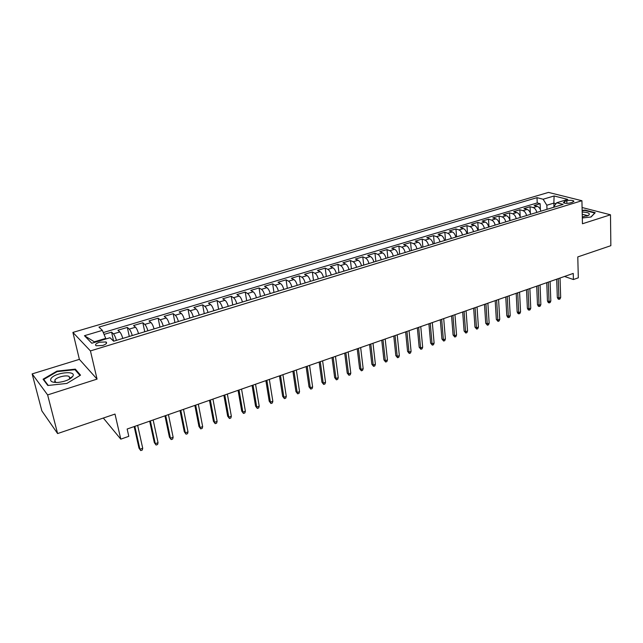<?xml version="1.0" encoding="UTF-8"?>
<svg xmlns="http://www.w3.org/2000/svg" width="643" height="643" viewBox="0 0 643 643"><rect width="100%" height="100%" fill="white"/><g stroke="black" fill="none" stroke-linecap="round" stroke-linejoin="round"><path stroke-width="0.96" d="M71.574 377.698L70.891 377.658M70.047 377.634L69.42 377.634M102.703 345.484C106.288 344.198 107.381 343.016 105.999 341.947L99.456 342.229C95.855 343.515 94.754 344.696 96.145 345.773L102.703 345.484M32.15 373.904L41.859 410.885L57.605 433.567L47.63 394.923L97.061 379.105L90.438 350.917L72.9 332.415L79.378 359.357L32.15 373.904L47.63 394.923M90.438 350.917L581.923 200.72L548.495 192.41L72.9 332.415M581.923 200.72L582.454 223.764L610.488 214.794L582.076 207.512M610.488 214.794L610.85 245.682L577.784 256.919L578.314 277.808L573.411 279.536L573.243 273.42L127.145 429.026L128.801 436.324L120.788 439.153L115.001 414.076L57.605 433.567M540.851 211.193C540.233 208.621 539.043 207.006 537.283 206.363L534.1 205.511L540.128 203.702L540.369 209.586M536.801 212.431C536.174 209.843 534.984 208.228 533.232 207.585L530.057 206.716L530.338 213.066M530.057 206.716L523.957 208.549L527.115 209.425C528.867 210.076 530.057 211.7 530.676 214.296M520.38 217.43C519.745 214.818 518.555 213.187 516.819 212.52L513.685 211.627L519.865 209.779L520.195 216.683M509.545 212.865L509.947 220.589C509.312 217.977 508.123 216.329 506.395 215.654L503.292 214.746L509.545 212.865L512.664 213.765C514.4 214.44 515.59 216.08 516.225 218.692M499.394 223.812C498.743 221.176 497.561 219.512 495.849 218.829L492.763 217.897L499.097 216L499.539 223.772M488.704 227.067C488.045 224.415 486.864 222.743 485.16 222.044L482.105 221.096L488.511 219.175L488.993 226.979M477.87 230.363C477.21 227.694 476.029 226.006 474.341 225.299L471.311 224.327L477.805 222.382L478.32 230.226M466.906 233.706C466.231 231.014 465.058 229.31 463.386 228.595L460.38 227.606L466.955 225.629L467.509 233.522M455.799 237.082C455.115 234.382 453.95 232.662 452.286 231.93L449.312 230.917L455.967 228.924L456.562 236.849M444.546 240.506C443.863 237.789 442.689 236.053 441.05 235.314L438.1 234.277L444.843 232.26L445.478 240.225M433.149 243.978C432.458 241.246 431.292 239.493 429.661 238.738L426.743 237.685L433.575 235.635L434.25 243.641M421.607 247.491C420.9 244.742 419.742 242.974 418.127 242.202L415.241 241.133L422.162 239.059L422.877 247.105M409.904 251.051C409.189 248.286 408.032 246.51 406.44 245.722L403.587 244.621L410.596 242.524L411.351 250.609M398.049 254.66C397.326 251.871 396.176 250.079 394.593 249.283L391.772 248.166L398.877 246.036L399.681 254.162M386.033 258.317C385.302 255.512 384.16 253.704 382.593 252.892L379.812 251.751L387.006 249.588L387.85 257.763M373.856 262.022C373.117 259.201 371.976 257.377 370.432 256.549L367.683 255.384L374.973 253.197L375.874 261.412M361.519 265.776C360.771 262.939 359.63 261.098 358.111 260.254L355.394 259.065L362.789 256.854L363.729 265.109M349.012 269.586C348.249 266.732 347.116 264.876 345.613 264.016L342.936 262.802L350.435 260.552L351.424 268.854M336.329 273.444C335.558 270.566 334.432 268.694 332.953 267.826L330.309 266.58L337.913 264.305L338.949 272.648M323.477 277.358C322.698 274.465 321.572 272.576 320.11 271.684L317.513 270.422L325.213 268.115L326.306 276.498M310.44 281.329C309.645 278.411 308.536 276.506 307.097 275.606L304.541 274.304L312.345 271.965L313.487 280.396M297.219 285.347C296.423 282.414 295.314 280.493 293.891 279.576L291.383 278.25L299.3 275.879L300.49 284.351M283.812 289.43C283 286.481 281.899 284.536 280.509 283.603L278.041 282.245L286.071 279.842L287.317 288.361M270.221 293.57C269.401 290.596 268.3 288.635 266.933 287.686L264.514 286.304L272.656 283.86L273.958 292.428M256.428 297.765C255.593 294.775 254.507 292.798 253.165 291.826L250.794 290.419L259.049 287.943L260.415 296.552M242.435 302.025C241.591 299.011 240.514 297.01 239.196 296.029L236.873 294.59L245.248 292.075L246.671 300.731M228.249 306.341C227.389 303.311 226.32 301.294 225.026 300.289L222.751 298.818L231.247 296.27L232.734 304.975M213.846 310.722C212.978 307.675 211.909 305.634 210.647 304.613L208.428 303.11L217.053 300.53L218.596 309.275M199.234 315.174C198.349 312.104 197.297 310.047 196.059 309.002L193.897 307.467L202.641 304.846L204.257 313.639M184.396 319.684C183.504 316.597 182.459 314.515 181.254 313.454L179.148 311.887L188.021 309.227L189.701 318.076M169.342 324.265C168.442 321.154 167.405 319.057 166.232 317.972L164.182 316.372L173.192 313.671L174.936 322.569M154.063 328.919C153.147 325.784 152.118 323.662 150.976 322.561L148.991 320.921L158.13 318.189L159.946 327.126M138.55 333.645C137.618 330.486 136.605 328.34 135.496 327.215L133.575 325.543L142.85 322.762L144.739 331.756M122.805 338.435C121.857 335.252 120.852 333.09 119.775 331.949L117.918 330.237L127.338 327.416L129.299 336.458M566.813 200.769L564.594 201.444L563.372 202.698C564.956 203.509 567.279 203.574 570.325 202.899L572.551 202.223L573.757 200.986C572.174 200.174 569.859 200.102 566.813 200.769L566.885 203.373M553.953 206.106L553.848 203.116L546.839 205.23L543.118 199.234L537.009 197.658L98.95 327.094L102.366 330.373L84.458 335.702L91.78 343.233L110.017 337.728L113.65 341.216L563.131 204.418L556.709 202.754L553.285 207.416M543.118 199.234L554.105 195.97L567.793 199.402L556.709 202.754M540.128 203.702L537.226 202.931L103.282 332.552M116.431 340.372C115.483 337.181 114.478 335.011 113.425 333.854L111.593 332.134L104.053 334.392M127.338 327.416L129.235 329.103C130.328 330.237 131.349 332.383 132.281 335.55M142.85 322.762L144.812 324.418C145.937 325.527 146.966 327.657 147.89 330.799M158.13 318.189L160.155 319.804C161.313 320.889 162.349 322.995 163.258 326.122M173.192 313.671L175.274 315.255C176.463 316.324 177.508 318.414 178.408 321.508M188.021 309.227L190.167 310.778C191.389 311.823 192.442 313.888 193.326 316.967M202.641 304.846L204.836 306.357C206.09 307.394 207.15 309.436 208.027 312.498M217.053 300.53L219.303 302.009C220.581 303.022 221.65 305.047 222.51 308.085M231.247 296.27L233.554 297.725C234.856 298.722 235.941 300.723 236.785 303.745M245.248 292.075L247.603 293.497C248.937 294.478 250.023 296.463 250.858 299.461M259.049 287.943L261.452 289.334C262.81 290.29 263.903 292.26 264.723 295.241M272.656 283.86L275.1 285.227C276.482 286.167 277.583 288.12 278.403 291.078M286.071 279.842L288.562 281.176C289.969 282.1 291.078 284.037 291.882 286.971M299.3 275.879L301.84 277.181C303.263 278.097 304.38 280.01 305.176 282.928M312.345 271.965L314.925 273.251C316.38 274.143 317.497 276.04 318.285 278.941M325.213 268.115L327.834 269.361C329.312 270.245 330.438 272.118 331.209 275.003M337.913 264.305L340.573 265.535C342.068 266.395 343.193 268.26 343.957 271.121M350.435 260.552L353.136 261.757C354.647 262.601 355.78 264.45 356.535 267.295M362.789 256.854L365.521 258.028C367.057 258.864 368.198 260.688 368.945 263.517M374.973 253.197L377.754 254.347C379.306 255.167 380.447 256.983 381.186 259.796M387.006 249.588L389.819 250.722C391.386 251.526 392.535 253.326 393.259 256.115M398.877 246.036L401.722 247.137C403.314 247.933 404.463 249.717 405.178 252.49M410.596 242.524L413.473 243.609C415.073 244.38 416.23 246.148 416.945 248.913M422.162 239.059L425.063 240.12C426.687 240.884 427.852 242.636 428.551 245.377M433.575 235.635L436.509 236.672C438.148 237.428 439.314 239.164 440.005 241.889M444.843 232.26L447.809 233.28C449.465 234.012 450.63 235.74 451.314 238.449M455.967 228.924L458.965 229.921C460.637 230.644 461.803 232.356 462.478 235.049M466.955 225.629L469.977 226.609C471.665 227.325 472.838 229.021 473.505 231.697M477.805 222.382L480.851 223.338C482.547 224.037 483.729 225.725 484.388 228.386M488.511 219.175L491.59 220.107C493.302 220.798 494.483 222.47 495.134 225.114M499.097 216L502.191 216.916C503.919 217.599 505.101 219.255 505.744 221.883M519.865 209.779L523.008 210.655C524.76 211.314 525.942 212.946 526.577 215.542M546.992 209.329L546.839 205.23M103.314 418.038L120.788 439.153M564.53 276.458L573.411 279.536M555.962 203.662L553.848 203.116L554.105 195.97M105.87 338.982L105.733 338.379L94.352 341.811L94.843 342.309M537.226 202.931L537.009 197.658M111.593 332.134L113.618 341.184M102.366 330.373L105.733 338.379M84.458 335.702L94.352 341.811M582.317 217.961L591.062 216.996L595.209 212.704L585.082 210.084L582.148 210.414M97.061 379.105L79.378 359.357M47.815 385.495L66.84 383.437L80.536 375.166L75.344 369.138L56.905 371.14L43.073 379.209L47.815 385.495M55.129 381.203L54.679 381.444L55.137 381.243M585.09 210.494L585.082 210.084M57.042 371.678L56.905 371.14M75.665 370.464L75.344 369.138M556.693 279.191L557.32 297.452L558.904 298.055L558.253 278.644M560.672 297.412L559.981 298.979L559 299.333L558.904 298.055L560.672 297.412L560.029 278.025M559 299.333L558.116 299.003L557.32 297.452M582.301 216.948L588.827 215.164C590.362 213.339 588.152 212.303 582.18 212.045M586.601 215.333L586.617 216.161L586.601 215.333L582.236 214.288M582.156 210.767L584.961 210.462L594.767 213.002L590.885 217.012M72.796 376.316L72.852 376.219C76.67 370.127 54.342 372.627 50.95 378.671C49.728 381.403 52.107 382.657 58.111 382.44C65.297 381.532 70.191 379.491 72.796 376.316M69.026 379.378L69.83 378.43L69.131 376.46C66.237 374.74 56.375 377.248 54.848 380.101L55.507 382.191L56.423 382.513M70.891 377.698L71.526 377.738M48.257 385.438L43.732 379.45L57.131 371.622L75.006 369.693L79.989 375.488M43.981 380.415L43.732 379.45M546.751 282.655L547.458 301.004L549.042 301.615L548.294 282.116M550.826 300.964L550.135 302.54L549.146 302.901L549.042 301.615L550.826 300.964L550.095 281.489M549.146 302.901L548.27 302.556L547.458 301.004M536.688 286.167L537.484 304.597L539.051 305.216L538.223 285.637M540.859 304.565L540.168 306.14L539.172 306.502L539.051 305.216L540.859 304.565L540.048 285.002M539.172 306.502L538.295 306.156L537.484 304.597M526.504 289.72L527.381 308.238L528.94 308.865L528.024 289.189M530.764 308.206L530.089 309.789L529.068 310.159L528.94 308.865L530.764 308.206L529.864 288.546M529.068 310.159L528.208 309.805L527.381 308.238M516.2 293.312L517.157 311.919L518.7 312.554L517.695 292.79M520.557 311.887L519.882 313.479L518.853 313.848L518.7 312.554L520.557 311.887L519.568 292.139M518.853 313.848L517.993 313.495L517.157 311.919M505.76 296.953L506.805 315.641L508.34 316.3L507.239 296.439M510.212 315.617L509.545 317.216L508.509 317.594L508.34 316.3L510.212 315.617L509.135 295.78M508.509 317.594L507.657 317.232L506.805 315.641M495.19 300.643L496.332 319.418L497.851 320.077L496.653 300.136M499.748 319.394L499.081 321.002L498.028 321.379L497.851 320.077L499.748 319.394L498.574 299.461M498.028 321.379L496.332 319.418M484.492 304.372L485.722 323.236L487.233 323.911L485.939 303.874M489.154 323.22L488.487 324.828L487.426 325.213L487.233 323.911L489.154 323.22L487.876 303.199M487.426 325.213L485.722 323.236M473.658 308.158L474.976 327.102L476.471 327.793L475.081 307.659M478.416 327.094L477.765 328.71L476.688 329.103L476.471 327.793L478.416 327.094L477.042 306.976M476.688 329.103L474.976 327.102M462.679 311.984L464.101 331.024L465.58 331.724L464.085 311.493M467.549 331.016L466.906 332.64L465.813 333.034L465.58 331.724L467.549 331.016L466.079 310.802M465.813 333.034L464.101 331.024M451.563 315.866L453.082 334.995L454.553 335.702L452.953 315.375M456.546 334.987L455.903 336.619L454.794 337.02L454.553 335.702L456.546 334.987L454.963 314.676M454.794 337.02L453.082 334.995M440.302 319.788L441.926 339.014L443.381 339.737L441.669 319.314M445.398 339.006L444.763 340.645L443.638 341.047L443.381 339.737L445.398 339.006L443.71 318.598M443.638 341.047L441.926 339.014M428.897 323.767L430.617 343.081L432.064 343.82L430.239 323.3M434.105 343.081L433.478 344.728L432.337 345.138L432.064 343.82L434.105 343.081L432.313 322.577M432.337 345.138L430.617 343.081M417.339 327.801L419.172 347.204L420.594 347.959L418.665 327.335M422.668 347.212L422.049 348.86L420.892 349.278L420.594 347.959L422.668 347.212L420.763 326.604M420.892 349.278L419.172 347.204M405.637 331.884L407.574 351.383L408.98 352.147L406.939 331.426M411.086 351.391L410.467 353.047L409.302 353.473L408.98 352.147L411.086 351.391L409.061 330.687M409.302 353.473L407.574 351.383M393.773 336.024L395.823 355.611L397.213 356.391L395.051 335.574M399.343 355.627L398.732 357.291L397.551 357.717L397.213 356.391L399.343 355.627L397.197 334.826M397.551 357.717L395.823 355.611M381.749 340.211L383.911 359.903L385.294 360.699L383.003 339.777M387.448 359.919L386.845 361.591L385.647 362.025L385.294 360.699L387.448 359.919L385.181 339.014M385.647 362.025L383.911 359.903M369.564 344.463L371.847 364.243L373.205 365.055L370.794 344.037M375.391 364.268L374.797 365.947L373.583 366.381L373.205 365.055L375.391 364.268L373.004 343.266M373.583 366.381L371.847 364.243M357.219 348.771L359.622 368.648L360.964 369.476L358.424 348.353M363.174 368.672L362.588 370.36L361.358 370.81L360.964 369.476L363.174 368.672L360.659 347.574M361.358 370.81L359.622 368.648M344.704 353.136L347.228 373.109L348.546 373.953L345.878 352.726M350.797 373.141L350.218 374.837L348.972 375.287L348.546 373.953L350.797 373.141L348.152 351.938M348.972 375.287L347.228 373.109M332.013 357.564L334.665 377.634L335.967 378.494L333.162 357.162M338.242 377.674L337.671 379.37L336.41 379.828L335.967 378.494L338.242 377.674L335.469 356.359M336.41 379.828L334.665 377.634M319.153 362.049L321.934 382.223L323.212 383.091L320.27 361.663M325.527 382.264L324.956 383.967L323.678 384.434L323.212 383.091L325.527 382.264L322.609 360.844M323.678 384.434L321.934 382.223M306.108 366.598L309.026 386.869L310.288 387.761L307.201 366.221M312.627 386.917L312.072 388.629L310.77 389.103L310.288 387.761L312.627 386.917L309.564 365.393M310.77 389.103L309.026 386.869M292.886 371.212L295.933 391.579L297.179 392.487L293.947 370.842M299.55 391.635L299.003 393.355L297.685 393.829L297.179 392.487L299.55 391.635L296.351 370.006M297.685 393.829L295.933 391.579M279.472 375.89L282.663 396.361L283.885 397.286L280.509 375.528M286.288 396.418L285.749 398.146L284.415 398.628L283.885 397.286L286.288 396.418L282.936 374.684M284.415 398.628L282.663 396.361M265.872 380.632L269.208 401.208L270.406 402.148L266.869 380.286M272.841 401.272L272.319 403.008L270.96 403.499L270.406 402.148L272.841 401.272L269.337 379.426M270.96 403.499L269.208 401.208M252.072 385.446L255.552 406.127L256.734 407.083L253.045 385.109M259.209 406.191L258.687 407.935L257.313 408.434L256.734 407.083L259.209 406.191L255.544 384.241M257.313 408.434L255.552 406.127M238.079 390.333L241.712 411.11L242.861 412.091L239.011 390.004M245.377 411.182L244.862 412.935L243.472 413.441L242.861 412.091L245.377 411.182L241.551 389.119M243.472 413.441L241.712 411.11M223.885 395.284L227.67 416.166L228.795 417.162L224.777 394.971M231.343 416.246L230.845 418.006L229.43 418.513L228.795 417.162L231.343 416.246L227.357 394.071M229.43 418.513L227.67 416.166M209.473 400.308L213.42 421.294L214.521 422.314L210.333 400.01M217.109 421.382L216.619 423.15L215.188 423.665L214.521 422.314L217.109 421.382L212.954 399.094M215.188 423.665L213.42 421.294M194.861 405.403L198.968 426.502L200.037 427.539L195.681 405.122M202.666 426.59L202.191 428.367L200.737 428.897L200.037 427.539L202.666 426.59L198.333 404.198M200.737 428.897L198.968 426.502M180.024 410.58L184.3 431.783L185.345 432.843L180.804 410.306M188.005 431.879L187.547 433.663L186.068 434.194L185.345 432.843L188.005 431.879L183.504 409.366M186.068 434.194L184.3 431.783M164.962 415.836L169.414 437.144L170.435 438.221L165.709 415.571M173.136 437.248L172.686 439.04L171.183 439.579L170.435 438.221L173.136 437.248L168.442 414.622M171.183 439.579L169.414 437.144M149.682 421.165L154.312 442.585L155.301 443.686L150.382 420.924M158.041 442.697L157.599 444.49L156.08 445.044L155.301 443.686L158.041 442.697L153.163 419.951M156.08 445.044L154.312 442.585M134.162 426.574L138.976 448.107L139.933 449.232L134.829 426.349M142.714 448.227L142.288 450.028L140.745 450.59L139.933 449.232L142.714 448.227L137.642 425.361M140.745 450.59L138.976 448.107M533.232 207.585L537.283 206.363M113.425 333.854L119.775 331.949M129.235 329.103L135.496 327.215M144.812 324.418L150.976 322.561M160.155 319.804L166.232 317.972M175.274 315.255L181.254 313.454M190.167 310.778L196.059 309.002M204.836 306.357L210.647 304.613M219.303 302.009L225.026 300.289M233.554 297.725L239.196 296.029M247.603 293.497L253.165 291.826M261.452 289.334L266.933 287.686M275.1 285.227L280.509 283.603M288.562 281.176L293.891 279.576M301.84 277.181L307.097 275.606M314.925 273.251L320.11 271.684M327.834 269.361L332.953 267.826M340.573 265.535L345.613 264.016M353.136 261.757L358.111 260.254M365.521 258.028L370.432 256.549M377.754 254.347L382.593 252.892M389.819 250.722L394.593 249.283M401.722 247.137L406.44 245.722M413.473 243.609L418.127 242.202M425.063 240.12L429.661 238.738M436.509 236.672L441.05 235.314M447.809 233.28L452.286 231.93M458.965 229.921L463.386 228.595M469.977 226.609L474.341 225.299M480.851 223.338L485.16 222.044M491.59 220.107L495.849 218.829M502.191 216.916L506.395 215.654M512.664 213.765L516.819 212.52M523.008 210.655L527.115 209.425M564.65 203.196L564.594 201.444M106.352 343.499L105.999 341.947M573.773 201.597L573.757 200.986M587.372 215.903L588.827 215.164M69.83 378.43L72.852 376.219M69.677 378.671L69.131 376.46"/></g></svg>
